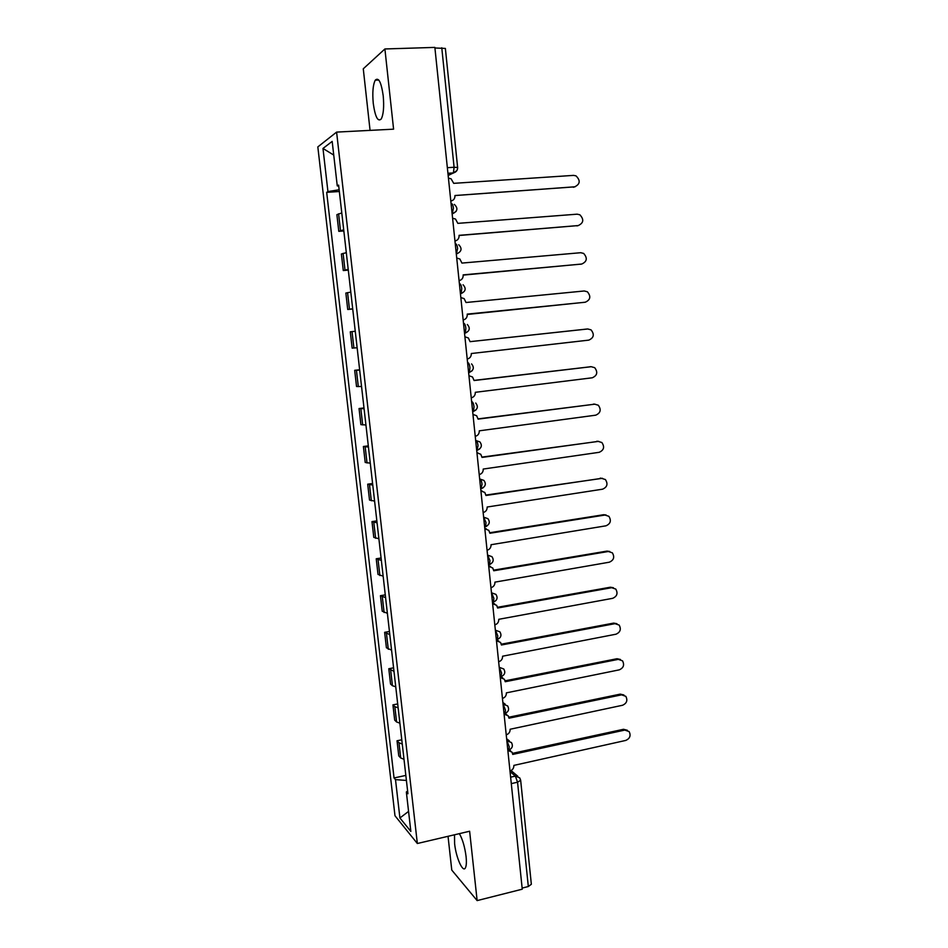 <?xml version="1.0" encoding="UTF-8"?>
<svg xmlns="http://www.w3.org/2000/svg" width="948" height="948" viewBox="0 0 948 948"><rect width="100%" height="100%" fill="white"/><g stroke="black" fill="none" stroke-linecap="round" stroke-linejoin="round"><path stroke-width="1.42" d="M454.495 834.797L454.602 843.542C455.929 857.336 462.908 873.238 465.421 867.835C466.416 865.832 466.629 862.064 466.072 856.518C464.804 846.837 462.565 839.205 459.365 833.648M383.205 95.724C381.238 82.168 378.584 76.978 375.254 80.177C372.943 84.81 372.28 92.596 373.275 103.533C375.207 116.995 377.861 122.138 381.226 118.998C383.513 114.483 384.177 106.721 383.205 95.724M448.037 836.314L451.769 870.086L477.14 900.6L522.253 889.188L434.859 47.4L384.9 48.964L363.274 68.801L370.064 130.374M336.599 132.104L317.829 146.904L394.984 815.754L417.345 843.507L336.599 132.104L393.586 129.165L384.9 48.964M477.14 900.6L469.627 831.242L417.345 843.507M511.292 783.617L517.549 782.207L520.665 780.287L531.354 884.271L528.32 886.522L517.549 782.207L515.368 776.116L510.036 771.601M522.135 888.086L528.32 886.522M434.919 47.981L445.37 48.431L457.623 167.476L454.092 167.263L441.768 47.767M341.79 212.945L336.884 214.663L338.791 231.336L343.697 229.795M343.828 230.957L338.791 231.336M346.304 252.666L341.387 253.993L343.283 270.547L348.212 269.386M348.295 270.121L343.283 270.547M350.796 292.103L345.854 293.05L347.726 309.486L352.692 308.704M352.715 309.001L347.726 309.486M355.251 331.255L350.286 331.824L352.146 348.141L357.135 347.738M359.683 370.123L354.682 370.312L356.531 386.523L361.544 386.488M359.636 369.767L354.682 370.312M364.079 408.718L359.055 408.541L360.892 424.633L365.928 424.965M363.985 407.936L359.055 408.541M368.44 447.041L363.392 446.496L365.217 462.47L370.277 463.169M368.298 445.856L363.392 446.496M372.765 485.08L367.706 484.191L369.519 500.058L374.59 501.101M372.588 483.492L367.706 484.191M377.067 522.858L371.983 521.613L373.785 537.362L378.88 538.76M376.842 520.879L371.983 521.613M381.345 560.375L376.226 558.775L378.015 574.417L383.146 576.159M381.072 558.005L376.226 558.775M385.587 597.619L380.444 595.688L382.222 611.223L387.365 613.297M385.267 594.87L380.444 595.688M389.794 634.603L384.639 632.328L386.405 647.768L391.571 650.174M389.438 631.475L384.639 632.328M393.977 671.338L388.799 668.731L390.552 684.053L392.448 685.736L395.743 686.802M393.574 667.83L388.799 668.731M398.136 707.812L394.842 706.675L392.934 704.874L394.676 720.101L396.584 721.973L399.878 723.17M397.686 703.937L392.934 704.874M402.26 744.038L398.966 742.758L397.034 740.779L398.764 755.888L400.696 757.95L403.99 759.289M401.774 739.795L397.034 740.779M339.147 189.754L327.937 191.579L322.984 148.457L332.179 141.394L337.263 185.915L338.72 186.057M407.604 791.035L406.348 791.983L407.924 793.772L338.614 185.097L337.263 185.915M406.348 791.983L410.851 831.432L399.914 817.97L395.506 779.635L406.396 780.441M327.937 191.579L326.681 192.349L394.048 777.964L395.506 779.635M339.337 191.508L326.681 192.349M405.827 775.417L394.048 777.964M322.984 148.457L333.743 155.069M408.564 811.405L399.914 817.97M450.81 201.023C453.618 200.455 455.004 198.63 454.957 195.561L574.618 186.851C580.176 184.196 580.65 180.535 576.017 175.866L573.564 175.38L453.701 183.343L451.106 178.828L448.428 178.117M575.152 186.78L454.957 195.525M454.957 240.958C457.754 240.365 459.128 238.541 459.093 235.483L578.197 225.577C583.636 223.041 584.181 219.438 579.856 214.781L577.142 214.177L457.837 223.361L455.514 219.059L452.599 218.218M578.387 225.553L459.069 235.341M459.069 280.596C461.854 279.98 463.228 278.155 463.181 275.11L581.752 264.03C587.061 261.589 587.689 258.057 583.636 253.412L580.709 252.713L461.937 263.082L459.851 258.994L456.723 258.022M581.42 264.089L463.157 274.873M463.157 319.95C465.93 319.31 467.293 317.473 467.257 314.463L585.283 302.211C590.474 299.864 591.173 296.38 587.369 291.771L584.241 290.977L466.013 302.507L464.141 298.632L460.835 297.542M584.217 302.341L467.222 314.108M467.21 359.031C469.971 358.356 471.334 356.519 471.298 353.521L588.791 340.131C593.863 337.855 594.621 334.443 591.066 329.868L587.76 328.98L470.066 341.659L586.812 329.051M470.066 341.659L468.371 337.974L464.899 336.777M471.239 397.816C473.988 397.129 475.339 395.292 475.304 392.306L592.263 377.79C597.228 375.586 598.046 372.22 594.704 367.682L591.244 366.71L474.083 380.527L472.542 377.02L468.952 375.728M474.071 380.385L591.019 366.71M475.232 436.341C477.97 435.618 479.321 433.781 479.285 430.819L595.723 415.177C600.582 413.032 601.447 409.726 598.318 405.234L594.704 404.18L478.076 419.123L476.678 415.781L472.957 414.394M478.053 418.874L594.941 404.156M479.214 474.581C481.928 473.834 483.267 471.997 483.231 469.047L599.16 452.315C603.923 450.217 604.824 446.958 601.873 442.526L598.141 441.389L482.034 457.434L480.755 454.258L476.951 452.8M476.927 452.611L477.733 452.777M481.999 457.09L598.721 441.353M483.148 512.548C485.862 511.778 487.201 509.941 487.165 507.014L602.561 489.192C607.241 487.142 608.178 483.93 605.405 479.558L601.565 478.349L485.969 495.484L484.795 492.45L480.909 490.922M480.873 490.626L482.058 490.934M485.921 495.046L602.454 478.302M487.059 550.255C489.761 549.461 491.088 547.612 491.052 544.709L605.95 525.82C610.536 523.806 611.519 520.642 608.889 516.316L604.954 515.048L489.879 533.262L488.801 530.359L484.831 528.771M484.795 528.391L486.324 528.83M489.82 532.717L603.663 514.717L606.151 515.013M490.946 587.689C493.635 586.871 494.963 585.023 494.927 582.131L609.303 562.2C613.818 560.221 614.825 557.092 612.349 552.826L608.32 551.499L493.754 570.767L492.759 567.994L488.741 566.359M488.682 565.885L490.519 566.477M493.683 570.139L607.028 551.096L609.789 551.487M494.809 624.862C497.487 624.021 498.802 622.172 498.767 619.305L612.645 598.33C617.077 596.375 618.12 593.294 615.773 589.075L611.661 587.701L497.605 608.012L496.693 605.357L492.616 603.686M492.545 603.106L494.655 603.864M497.51 607.289L610.382 587.215L613.392 587.724M498.636 661.775C501.302 660.922 502.618 659.061 502.582 656.206L615.963 634.212C620.312 632.28 621.378 629.235 619.163 625.076L614.991 623.665L501.421 644.995L500.58 642.448L496.456 640.741M496.385 640.078L498.719 640.99M501.314 644.19L613.7 623.097L616.935 623.713M502.452 698.427C505.094 697.55 506.41 695.69 506.374 692.858L619.257 669.857C623.535 667.949 624.625 664.939 622.516 660.827L618.286 659.37L505.225 681.731L504.431 679.278L500.283 677.547M500.817 676.872L502.736 677.856M505.094 680.818L616.994 658.73L620.442 659.464M506.22 734.83C508.863 733.93 510.166 732.069 510.131 729.249L622.528 705.265C626.746 703.369 627.849 700.394 625.846 696.342L621.568 694.848L508.993 718.193L508.258 715.847L504.075 714.093M504.3 713.571L506.694 714.448M508.851 717.209L620.265 694.126L623.903 694.979M509.977 770.973C512.607 770.06 513.899 768.2 513.875 765.391L625.775 740.424C629.934 738.539 631.06 735.601 629.152 731.595L624.827 730.079L512.738 754.418L512.05 752.155L507.844 750.389M509.372 749.856L510.593 750.792M512.572 753.34L623.523 729.285L627.327 730.256M508.152 750.176L508.958 749.998L509.254 746.775L506.813 740.542M506.848 740.815L511.434 742.521C513.224 745.827 512.394 748.316 508.958 749.998L507.82 750.247M504.028 713.631L505.13 713.406L505.45 710.064L503.021 703.949M503.044 704.186L507.607 705.881C509.455 709.199 508.638 711.711 505.13 713.406M500.888 676.635L501.622 673.092L499.193 667.084M499.217 667.309L503.755 668.98C505.675 672.322 504.857 674.846 501.279 676.552L500.2 676.765M496.349 639.651L497.404 639.45L496.598 639.675L497.404 639.45L497.759 635.859L495.342 629.97M495.366 630.171L499.857 631.818C501.859 635.172 501.042 637.72 497.404 639.45M492.723 602.336L493.505 602.087L493.872 598.354L491.455 592.595M491.479 592.773L495.934 594.384C498.02 597.761 497.214 600.333 493.505 602.087L492.462 602.264M488.824 564.747L489.559 564.463L489.962 560.588L487.556 554.947M487.568 555.101L491.976 556.677C494.157 560.078 493.363 562.674 489.559 564.463L488.552 564.629M484.89 526.875L485.601 526.567L486.016 522.561L483.61 517.039M483.634 517.158L487.971 518.698C490.27 522.123 489.476 524.754 485.601 526.567L484.618 526.721M480.932 488.741L482.046 484.25C481.631 481.229 480.92 479.451 479.913 478.918L479.652 478.847M479.664 478.953L483.93 480.423C486.36 483.895 485.577 486.549 481.608 488.41L480.66 488.552M476.951 450.324L478.041 445.667C477.638 442.633 476.927 440.891 475.92 440.429L475.659 440.393M475.671 440.464L479.854 441.875C482.414 445.37 481.655 448.084 477.579 449.992L476.666 450.11M472.673 411.669L473.526 411.29L474.024 406.799C473.609 403.753 472.898 402.047 471.903 401.679L471.642 401.656M468.632 372.706L469.438 372.315L469.959 367.646C469.544 364.589 468.845 362.918 467.85 362.634L467.589 362.634M464.556 333.447L465.326 333.068L465.871 328.221C465.456 325.152 464.757 323.517 463.762 323.315L463.513 323.339M460.455 293.927L461.178 293.536L461.759 288.488C461.344 285.407 460.633 283.819 459.65 283.701L459.401 283.725M456.32 254.123L457.611 248.483C457.197 245.39 456.498 243.826 455.514 243.802L455.253 243.814M452.16 214.035L453.428 208.169C453.014 205.064 452.315 203.536 451.343 203.607L451.082 203.619M510.616 777.17L515.368 776.116L519.717 777.87L520.665 780.287M448.167 175.522L453.417 172.903L454.092 167.263L447.349 167.678M447.954 173.543L453.073 173.211L456.912 170.533M452.149 213.952L456.178 211.368M396.584 721.973L394.842 706.675M392.448 685.736L390.695 670.331M388.289 649.261L386.511 633.75M384.094 612.527L382.317 596.908M379.875 575.531L378.074 559.806M375.621 538.274L373.808 522.443M371.332 500.769L369.519 484.807M367.018 462.98L365.193 446.923M362.681 424.941L360.833 408.754M358.308 386.618L356.448 370.324M353.9 348.023L352.028 331.61M349.457 309.155L347.572 292.624M344.989 270.002L343.093 253.353M340.486 230.565L338.578 213.798M400.696 757.95L398.966 742.758M469.023 372.659L472.068 370.834M473.182 411.598L475.896 410.034M477.294 450.264L479.664 448.961M481.383 488.647L483.35 487.616M485.447 526.756L486.964 526.01M489.464 564.593L490.507 564.119M574.618 186.851L573.374 187.277M578.197 225.577L576.941 225.908M581.752 264.03L580.496 264.267M585.283 302.211L584.015 302.365M587.76 328.98L586.492 329.075M591.244 366.71L589.976 366.71M594.704 404.18L593.436 404.097M598.141 441.389L596.873 441.223M601.565 478.349L600.285 478.1M604.954 515.048L603.663 514.717M608.32 551.499L607.028 551.096M611.661 587.701L610.382 587.215M614.991 623.665L613.7 623.097M618.286 659.37L616.994 658.73M621.568 694.848L620.265 694.126M624.827 730.079L623.523 729.285M375.254 80.177L378.773 80.035M452.125 213.656L452.8 213.608C457.671 211.179 458.18 208.11 454.329 204.413M456.284 253.78L457.007 253.709C461.723 251.41 462.292 248.412 458.725 244.738M460.42 293.607L461.178 293.536C465.752 291.332 466.369 288.405 463.062 284.756M464.532 333.151L465.326 333.068C469.758 330.959 470.421 328.091 467.328 324.489M468.608 372.41L469.438 372.315C473.751 370.289 474.45 367.48 471.559 363.902M472.649 411.396L473.526 411.29C477.709 409.323 478.444 406.574 475.73 403.042M505.213 704.174L502.867 702.504M509.337 740.874L506.635 738.753M447.93 173.259L453.417 172.903C456.237 172.145 457.647 170.332 457.623 167.476M511.055 770.57L517.857 776.294"/></g></svg>
